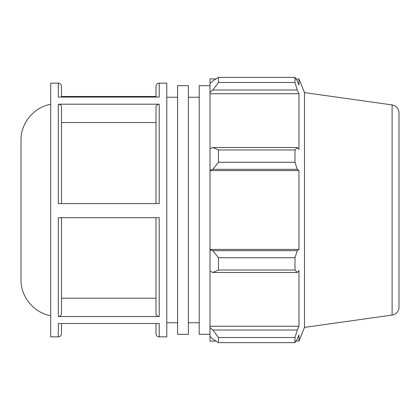 <?xml version="1.0" encoding="UTF-8"?>
<svg xmlns="http://www.w3.org/2000/svg" width="420" height="420" viewBox="0 0 420 420"><rect width="100%" height="100%" fill="white"/><g stroke="black" fill="none" stroke-linecap="round" stroke-linejoin="round"><path stroke-width="0.63" d="M177.602 210L177.602 334.315L188.402 334.315L188.402 85.685L177.602 85.685L177.602 210M210 85.685L199.201 85.685L199.201 334.315L210 334.315M50.699 104.286C33.878 107.21 20.68 123.202 21 140.27L21 279.731C20.68 296.798 33.878 312.79 50.699 315.714M61.498 203.616L61.498 106.979C61.309 105.294 60.244 104.37 58.296 104.202L58.296 203.616L159.201 203.616L159.201 104.202L58.296 104.202M58.296 336.856L58.296 323.51L159.201 323.51L159.201 336.856L166.798 336.856L166.798 83.144L159.201 83.144L159.201 97.088L58.296 97.088L58.296 83.144L50.699 83.144L50.699 336.856L58.296 336.856C60.244 336.667 61.309 335.596 61.498 333.653L61.498 323.51M155.999 96.49L61.498 96.49M58.296 316.528L159.201 316.528L159.201 217.712L58.296 217.712L58.296 316.528C60.239 316.36 61.309 315.436 61.498 313.75L61.498 217.712M61.498 97.088L61.498 86.347C61.309 84.404 60.244 83.333 58.296 83.144M159.201 104.202C157.259 104.37 156.193 105.294 155.999 106.979L155.999 203.616M159.201 83.144C157.259 83.333 156.188 84.404 155.999 86.347L155.999 97.088M155.999 323.51L155.999 333.653C156.188 335.596 157.259 336.667 159.201 336.856M155.999 217.712L155.999 313.75C156.193 315.436 157.259 316.36 159.201 316.528M155.999 122.551L61.498 122.551M61.498 298.19L155.999 298.19M216.001 341.082L210 341.082L210 336.362L212.819 339.05L218.458 342.626L218.458 337.528L212.819 330.02L210 327.521L210 336.362M210 327.521L210 271.178L212.819 272.48L218.458 270.029L218.458 257.728L212.819 250.688L210 249.842L210 271.178M210 249.842L210 170.158L212.819 169.312L218.458 162.272L218.458 149.972L212.819 147.52L210 148.822L210 170.158M210 148.822L210 92.479L212.819 89.98L218.458 82.472L218.458 77.374L212.819 80.95L210 83.638L210 92.479M210 83.638L210 78.918L216.001 78.918M392.107 104.921C396.37 105.856 398.664 108.502 399 112.854L399 307.146A8.006 8.006 0 0 1 392.107 315.079L392.107 104.921L304.5 92.61L298.967 78.918L298.967 84.982L297.26 80.95L294.982 77.374L294.982 82.472L218.458 82.472M218.458 77.374L294.982 77.374L218.458 77.374M212.819 89.98L297.26 89.98L298.967 93.728L298.967 149.473L297.26 147.52L212.819 147.52M218.458 149.972L294.982 149.972L297.26 147.52M210 249.417L298.967 249.417L297.26 250.688L212.819 250.688M218.458 257.728L294.982 257.728L297.26 250.688M210 326.272L298.967 326.272L297.26 330.02L212.819 330.02M218.458 337.528L294.982 337.528L297.26 330.02M212.819 169.312L297.26 169.312L294.982 162.272L218.458 162.272M210 170.583L298.967 170.583L298.967 249.417M297.26 169.312L298.967 170.583M304.5 92.61L304.5 327.39L298.967 341.082L298.967 335.018L297.26 339.05L294.982 342.626L218.458 342.626M294.982 257.728L294.982 270.029L218.458 270.029M212.819 272.48L297.26 272.48L294.982 270.029M297.26 272.48L298.967 270.527L298.967 326.272M294.982 337.528L294.982 342.626M297.26 89.98L294.982 82.472M294.982 149.972L294.982 162.272M210 93.728L298.967 93.728M188.402 322.76L199.201 322.76M188.402 97.24L199.201 97.24M392.107 315.079L304.5 327.39M295.974 78.918L298.967 78.918M295.974 341.082L298.967 341.082M166.798 322.76L177.602 322.76M166.798 97.24L177.602 97.24"/></g></svg>
